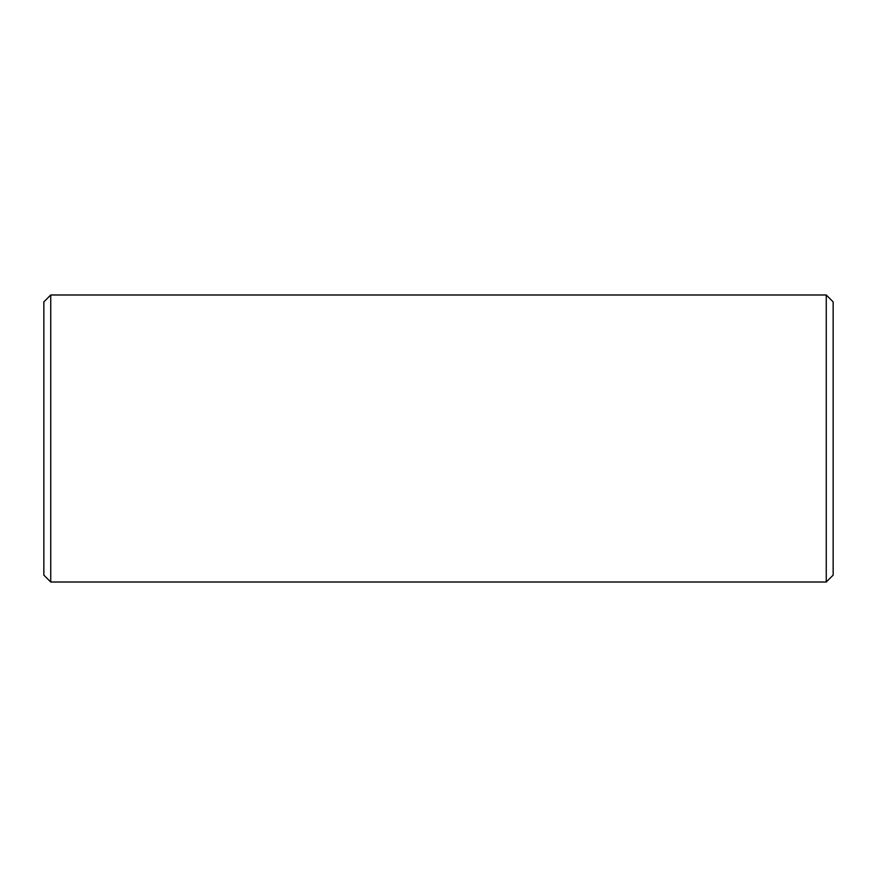 <?xml version="1.0" encoding="UTF-8"?>
<svg xmlns="http://www.w3.org/2000/svg" width="877" height="877" viewBox="0 0 877 877"><rect width="100%" height="100%" fill="white"/><g stroke="black" fill="none" stroke-linecap="round" stroke-linejoin="round"><path stroke-width="1.32" d="M50.734 294.99L43.85 301.874L43.85 575.126L50.734 582.01L826.266 582.01L826.266 294.99L50.734 294.99L50.734 582.01M826.266 294.99L833.15 301.874L833.15 575.126L826.266 582.01"/></g></svg>
